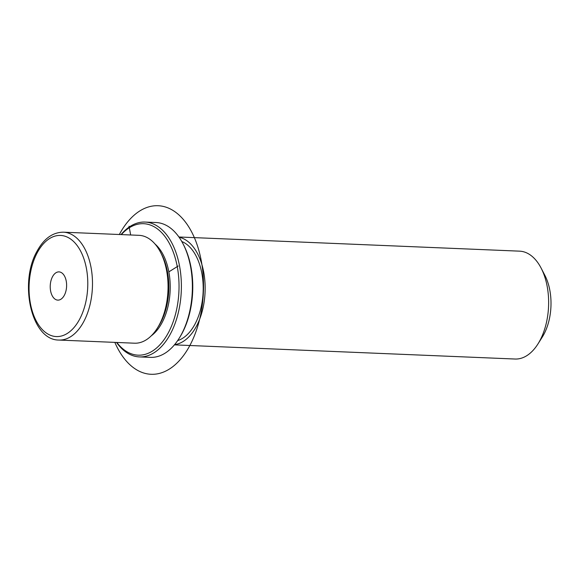 <?xml version="1.0" encoding="UTF-8"?>
<svg xmlns="http://www.w3.org/2000/svg" width="580" height="580" viewBox="0 0 580 580"><rect width="100%" height="100%" fill="white"/><g stroke="black" fill="none" stroke-linecap="round" stroke-linejoin="round"><path stroke-width="0.87" d="M58.928 340.054L134.495 343.2A53.983 31.269 -87.6 0 0 157.361 328.135A53.983 31.269 -87.6 0 0 159.362 324.684A53.983 31.269 -87.6 0 0 160.515 252.242A53.983 31.269 -87.6 0 0 138.975 235.328L63.408 232.181C52.628 232.297 43.819 238.677 36.982 251.329C18.922 282.699 31.182 340.308 58.928 340.054A53.983 31.269 -87.6 0 0 83.795 321.537A53.983 31.269 -87.6 0 0 90.4 264.349A53.983 31.269 -87.6 0 0 63.408 232.181M157.361 328.135L158.819 325.815A50.612 29.319 -87.6 0 0 160.696 322.582A50.612 29.319 -87.6 0 0 161.776 254.663L160.515 252.242M151.228 335.849A50.612 29.319 -87.6 0 0 162.066 322.639A50.612 29.319 -87.6 0 0 155.049 244.035M177.661 340.583A50.612 29.319 -87.6 0 0 195.039 324.01A50.612 29.319 -87.6 0 0 181.779 241.512M174.616 344.614A53.983 31.269 -87.6 0 0 196.453 326.221A53.983 31.269 -87.6 0 0 203.573 271.447A53.983 31.269 -87.6 0 0 179.082 237.242M174.413 344.861L515.069 359.027A53.983 31.269 -87.6 0 0 537.943 343.962A53.983 31.269 -87.6 0 0 539.937 340.511A53.983 31.269 -87.6 0 0 541.096 268.062A53.983 31.269 -87.6 0 0 519.557 251.155L178.901 236.988M537.943 343.962L542.314 337.016A43.862 25.411 -87.6 0 0 543.938 334.211A43.862 25.411 -87.6 0 0 544.881 275.348L541.096 268.062M59.994 272.035A14.13 8.185 92.4 0 1 66.548 287.201A14.13 8.185 92.4 0 1 57.833 300.121A14.13 8.185 92.4 0 1 56.847 299.976A14.13 8.185 92.4 0 1 50.293 284.809A14.13 8.185 92.4 0 1 59.008 271.889A14.13 8.185 92.4 0 1 59.994 272.035M116.848 342.468A65.794 38.113 -87.6 0 0 168.432 332.601A65.794 38.113 -87.6 0 0 170.737 246.101A65.794 38.113 -87.6 0 0 121.336 234.588M116.551 342.454A67.483 39.092 -87.6 0 0 139.425 356.91A67.483 39.092 -87.6 0 0 170.513 333.761A67.483 39.092 -87.6 0 0 178.77 262.283A67.483 39.092 -87.6 0 0 145.036 222.067A67.483 39.092 -87.6 0 0 121.039 234.581M139.425 356.91L150.416 357.367A67.483 39.092 -87.6 0 0 179.002 338.539L179.735 337.379A65.794 38.113 -87.6 0 0 182.171 333.174A65.794 38.113 -87.6 0 0 183.584 244.883L182.954 243.665A67.483 39.092 -87.6 0 0 156.027 222.524L145.036 222.067M179.002 338.539A67.483 39.092 -87.6 0 0 181.504 334.225A67.483 39.092 -87.6 0 0 182.954 243.665M130.667 234.98L129.021 226.193M168.852 271.868L178.183 266.017M119.328 234.508A84.347 48.865 92.4 0 1 139.802 210.946A84.347 48.865 92.4 0 1 201.253 260.732A84.347 48.865 92.4 0 1 169.389 369.061A84.347 48.865 92.4 0 1 114.84 342.381M37.207 252.8A50.612 29.319 -87.6 0 0 38.113 324.162A50.612 29.319 -87.6 0 0 79.634 319.21A50.612 29.319 -87.6 0 0 78.735 247.849A50.612 29.319 -87.6 0 0 37.207 252.8"/></g></svg>
